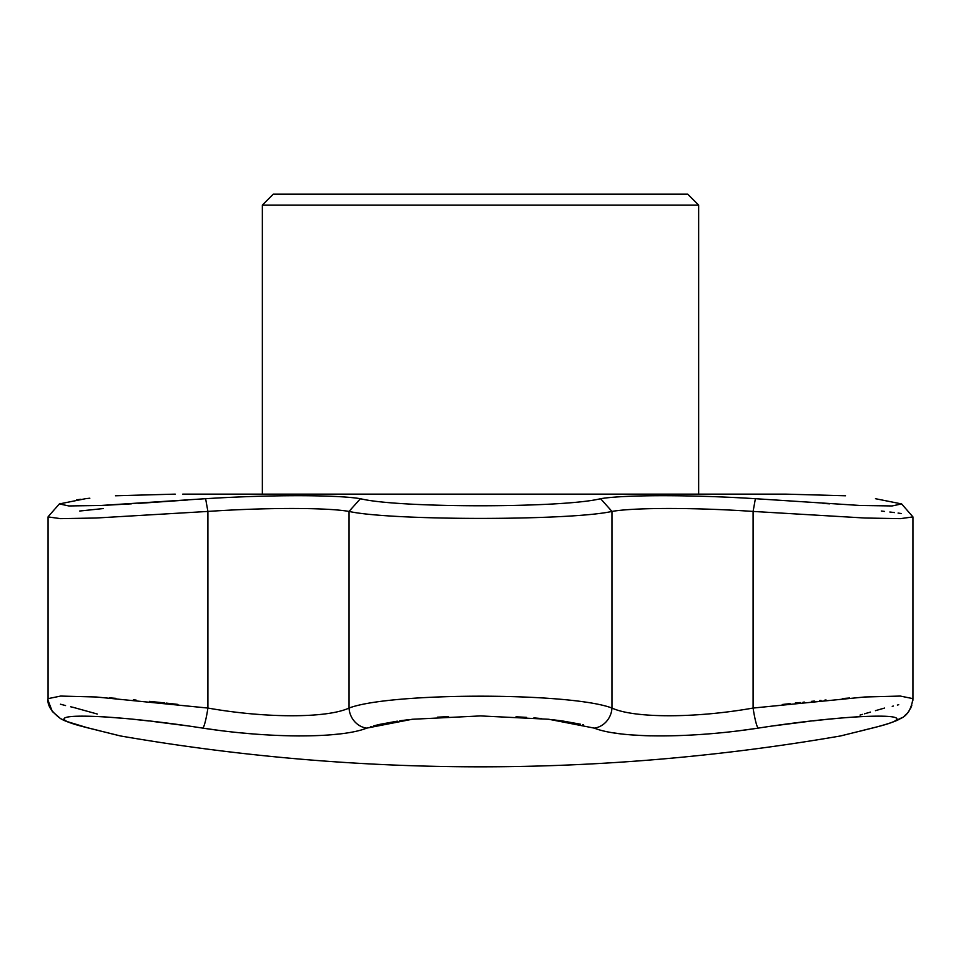 <?xml version="1.0" encoding="UTF-8"?>
<svg xmlns="http://www.w3.org/2000/svg" width="961" height="961" viewBox="0 0 961 961"><rect width="100%" height="100%" fill="white"/><g stroke="black" fill="none" stroke-linecap="round" stroke-linejoin="round"><path stroke-width="1.44" d="M687.74 194.182L273.26 194.182L262.353 205.089L698.647 205.089L687.74 194.182M698.647 494.134L698.647 205.089M874.366 727.513L871.963 728.126C939.017 712.173 860.972 712.149 758.169 728.126C690.971 738.48 620.037 738.504 594.294 728.126L548.839 719.272L480.5 715.921L412.185 719.272L366.706 728.126C341.047 738.48 270.209 738.504 202.831 728.126C100.196 712.173 21.911 712.149 89.037 728.126C130.624 738.492 130.624 738.492 89.037 728.126L100.04 730.865M118.047 735.357L115.224 734.648M103.464 716.786L123.296 718.347M135.753 719.549L148.799 720.966M151.922 721.327L185.461 725.615M89.841 498.206L85.529 498.699C125.278 494.699 125.278 494.699 85.529 498.699L59.378 503.924L68.868 505.954L101.013 505.462L205.618 498.699C269.476 494.699 336.29 494.699 360.411 498.699C397.626 508.129 563.278 508.129 600.589 498.699L611.977 511.432C570.366 520.73 390.646 520.73 349.023 511.432C326.692 507.492 266.077 507.48 207.9 511.432L96.136 518.015L60.615 518.652L48.05 516.91L48.05 698.647L60.663 696.064L96.232 696.989L207.9 708.053A20.457 2.354 98.5 0 1 202.831 728.126L218.339 730.288M242.292 732.979L253.248 733.94M267.687 734.937L272.552 735.201M290.222 735.838L299.712 735.946M331.953 734.721L339.629 733.94M370.381 726.864L371.174 726.612M373.697 725.879L378.634 724.63M379.667 724.39L397.313 721.158M399.728 720.81L409.302 719.597M437.411 717.182L448.511 716.606M516.021 716.774L526.544 717.374M533.86 717.891L541.463 718.54M551.278 719.549L562.569 720.99M562.954 721.05L580.42 724.186M582.714 724.702L583.639 724.93M613.911 732.919L621.311 733.928M630.921 734.877L645.059 735.67M645.155 735.682L650.645 735.838M740.775 730.528L755.73 728.486M774.71 725.723L808.429 721.399M813.006 720.882L825.247 719.549M829.884 719.08L837.704 718.347M846.473 717.591L857.536 716.786M758.169 728.126A20.457 2.354 -98.5 0 1 753.1 708.053L864.756 696.989L900.337 696.064L912.95 698.647C911.316 709.122 907.184 715.753 900.565 718.54C898.295 719.897 893.49 722.648 873.129 727.885A20.457 16.217 76 0 1 871.963 728.126C830.376 738.492 830.376 738.492 871.963 728.126L863.134 730.324M845.776 734.648L840.587 735.946A2115.029 2115.029 0 0 1 120.413 735.946L108.821 733.111M600.589 498.699C624.674 494.699 691.536 494.699 755.382 498.699L859.927 505.462L892.084 505.954L901.622 503.924L875.471 498.699C835.722 494.699 835.722 494.699 875.471 498.699L901.622 503.924L912.95 516.91L900.373 518.652L864.852 518.015L753.1 511.432C694.935 507.492 634.308 507.48 611.977 511.432L611.977 708.053C633.96 718.299 695.223 718.323 753.1 708.053L753.1 511.432L755.382 498.699M829.619 503.84L822.94 503.42M187.851 499.972L138.06 503.42M131.381 503.84L106.587 505.21M59.462 503.84L60.123 503.408M76.676 499.84L80.532 499.312M205.618 498.699L207.9 511.432L207.9 708.053C265.644 718.299 326.98 718.323 349.023 708.053A20.457 18.583 69.3 0 0 366.706 728.126M594.294 728.126A20.457 18.583 -69.3 0 0 611.977 708.053C570.558 692.22 390.322 692.244 349.023 708.053L349.023 511.432L360.411 498.699M912.95 698.647L912.95 516.91M86.634 727.513A20.457 16.217 -76 0 0 87.871 727.885A20.457 16.217 -76 0 0 89.037 728.126M860.023 715.08L862.546 714.359M864.48 713.807L870.462 712.101M875.471 710.659L884.576 708.053M73.084 707.32L97.301 714.035M892.228 706.335L893.37 706.059M897.382 705.062L898.715 704.713M849.62 698.01L844.022 698.431M843.998 698.443L842.365 698.563M826.052 699.968L824.91 700.076M821.03 700.437L819.577 700.569M814.363 701.074L811.372 701.374M804.357 702.083L803.036 702.227M800.225 702.515L798.11 702.743M797.39 702.815L795.276 703.044M790.038 703.62L782.302 704.497M754.085 707.921L753.1 708.053M177.881 704.401L166.193 703.092M164.751 702.935L149.496 701.362M136.09 700.076L133.435 699.824M115.897 698.347L109.674 697.878M60.471 704.221L65.54 705.554M70.621 706.767L72.519 707.2M901.406 513.558L898.067 513.066M894.523 512.585L889.838 512.021M884.576 511.432L881.285 511.024M103.44 508.537L79.703 511.024M262.353 494.134L262.353 205.089M182.746 494.134L785.786 494.134L845.476 495.768M115.524 495.768L175.214 494.134M117.53 735.225L87.871 727.885C67.486 722.636 62.693 719.885 60.423 718.528C51.197 711.56 47.065 704.942 48.05 698.647L48.05 698.647M864.984 729.928L857.969 731.669M842.557 735.513L843.47 735.225M873.129 727.885L840.587 735.946M96.016 729.928L103.031 731.669M912.95 699.115L912.866 700.545M911.785 705.602L910.307 708.942M909.226 710.732L908.517 711.729M906.8 713.747L904.457 715.897M902.127 717.579L893.033 721.987M87.871 727.885L66.141 721.267L60.435 718.54L52.314 711.488L48.146 700.617M59.378 503.924L48.194 516.61L59.378 503.924"/></g></svg>

